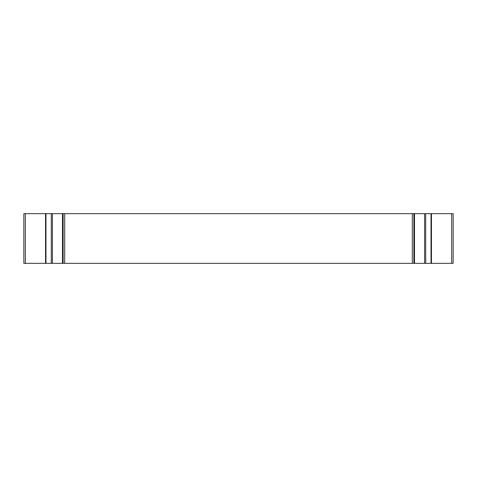 <?xml version="1.0" encoding="UTF-8"?>
<svg xmlns="http://www.w3.org/2000/svg" width="477" height="477" viewBox="0 0 477 477"><rect width="100%" height="100%" fill="white"/><g stroke="black" fill="none" stroke-linecap="round" stroke-linejoin="round"><path stroke-width="0.72" d="M453.15 263.346L453.15 213.654L451.659 213.654L451.659 263.346L453.15 263.346M25.341 213.654L25.341 263.346L23.85 263.346L23.85 213.654L45.553 213.654L45.553 263.346L45.971 263.346L45.971 213.654L62.505 213.654L62.505 263.346L413.899 263.346L413.899 213.654L63.101 213.654L63.101 263.346M413.899 263.346L451.659 263.346M431.446 263.346L431.446 213.654L451.659 213.654M431.446 213.654L424.584 213.654L424.584 263.346M414.495 263.346L414.495 213.654L424.584 213.654M25.341 263.346L45.553 263.346M62.505 263.346L45.971 263.346M63.101 213.654L62.505 213.654M45.971 213.654L45.553 213.654M414.495 213.654L413.899 213.654M431.029 213.654L431.029 263.346M425.705 263.346L425.705 213.654M51.295 213.654L51.295 263.346M52.416 263.346L52.416 213.654M412.307 263.346L412.307 213.654M64.693 213.654L64.693 263.346"/></g></svg>
